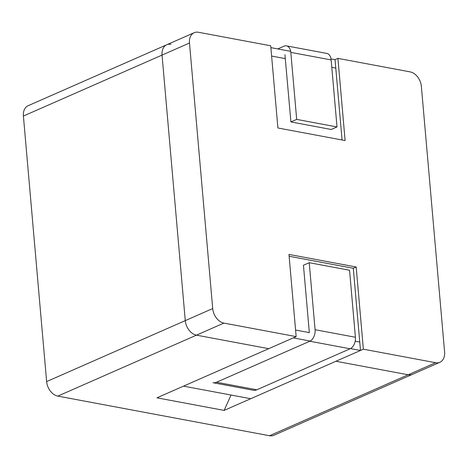 <?xml version="1.0" encoding="UTF-8"?>
<svg xmlns="http://www.w3.org/2000/svg" width="468" height="468" viewBox="0 0 468 468"><rect width="100%" height="100%" fill="white"/><g stroke="black" fill="none" stroke-linecap="round" stroke-linejoin="round"><path stroke-width="0.7" d="M342.067 139.985L335.778 68.071L331.8 67.322L335.778 68.071L335.035 59.641L337.925 58.371L410.179 71.891A13.338 9.401 -113.7 0 1 421.37 86.422L444.6 351.959A13.338 9.401 -113.7 0 1 439.885 362.285L412.448 374.347A13.338 9.401 -113.7 0 1 408.184 374.78A13.338 9.401 -113.7 0 0 412.448 374.347L273.803 435.298A13.338 9.401 -113.7 0 1 269.539 435.731L57.821 396.109A13.338 9.401 -113.7 0 1 46.63 381.578L23.4 116.041A13.338 9.401 -113.7 0 1 28.115 105.715L166.754 44.764A13.338 9.401 -113.7 0 1 171.019 44.331M231.034 395.033L224.149 410.401L363.373 349.192L356.177 267L288.967 254.422L296.156 336.615L223.903 323.09A13.338 9.401 -113.7 0 1 212.712 308.558L189.481 43.027A13.338 9.401 -113.7 0 1 194.197 32.701A13.338 9.401 -113.7 0 1 198.461 32.269L270.715 45.788L277.904 127.98L345.115 140.558L337.925 58.371M224.149 410.401L156.938 397.823L268.72 348.678L196.461 335.152A13.338 9.401 -113.7 0 1 185.275 320.621L162.045 55.089A13.338 9.401 -113.7 0 1 166.754 44.764L194.197 32.701M269.539 435.731L408.184 374.78L335.93 361.255L408.184 374.78L435.626 362.712L363.373 349.192M256.838 389.791L216.508 382.245A13.338 8.529 -79.4 0 1 212.946 382.713L253.276 390.248A13.338 8.529 -79.4 0 0 256.838 389.791L350.123 348.777A9.337 5.973 -79.4 0 0 355.417 337.258L349.549 270.247L309.225 262.7L303.445 265.239L309.307 332.251L309.055 332.801M216.508 382.245L309.793 341.23A9.337 5.973 -79.4 0 0 315.087 329.712L309.225 262.7M290.909 121.932L331.239 129.478L337.013 126.939L296.683 119.393L290.909 121.932L284.942 54.662M277.776 48.924L283.982 46.192A9.337 5.973 100.6 0 1 286.474 45.864A9.337 5.973 100.6 0 1 290.821 52.375L296.683 119.393M326.553 53.375A9.337 5.973 100.6 0 1 326.804 53.416A9.337 5.973 100.6 0 1 331.151 59.927L337.013 126.939M296.156 336.615L268.72 348.678L196.461 335.152A13.338 9.401 -113.7 0 1 185.275 320.621L162.045 55.089A13.338 9.401 -113.7 0 1 166.754 44.764M271.61 56.061L285.369 58.635L271.61 56.061M439.885 362.285A13.338 9.401 -113.7 0 1 435.626 362.712M310.173 341.043L293.266 337.884L183.509 386.135L250.725 398.718L360.483 350.462L353.293 268.275L356.177 267M353.293 268.275L289.125 256.265M359.746 342.032L355.189 341.178L359.746 342.032M309.254 332.584L295.583 330.022L309.254 332.584M335.035 59.641L331.016 58.886M290.686 51.34L270.873 47.631M350.503 348.596L360.483 350.462M57.821 396.109L223.903 323.09M46.63 381.578L212.712 308.558M23.4 116.041L189.481 43.027M355.417 337.258L315.087 329.712M350.123 348.777L309.793 341.23M331.151 59.927L290.821 52.375M286.474 45.876L326.804 53.422"/></g></svg>
